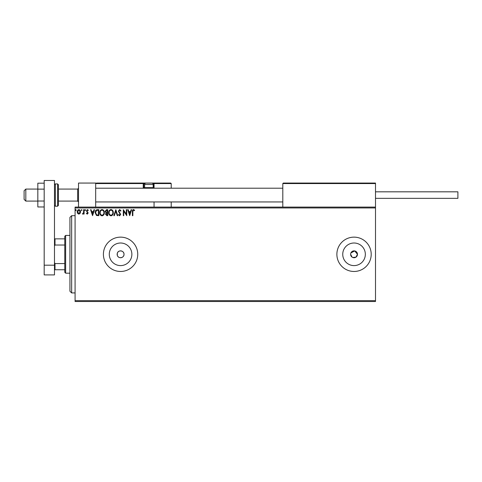 <?xml version="1.0" encoding="UTF-8"?>
<svg xmlns="http://www.w3.org/2000/svg" width="482" height="482" viewBox="0 0 482 482"><rect width="100%" height="100%" fill="white"/><g stroke="black" fill="none" stroke-linecap="round" stroke-linejoin="round"><path stroke-width="0.72" d="M117.313 255.376C118.283 259.021 124.223 258.075 124.013 254.303C124.223 250.538 118.289 249.58 117.313 253.231L117.144 254.303A3.434 3.434 0 0 0 120.578 257.737A3.434 3.434 0 0 0 124.013 254.303A3.434 3.434 0 0 0 120.578 250.869A3.434 3.434 0 0 0 117.144 254.303L117.313 255.376L117.313 253.231M350.673 253.634L350.607 254.303A3.434 3.434 0 0 0 354.041 257.737A3.434 3.434 0 0 0 357.475 254.303L354.716 250.935L350.872 252.99M352.728 257.472L355.945 257.159L357.475 254.303A3.434 3.434 0 0 0 354.041 250.869A3.434 3.434 0 0 0 350.607 254.303L352.131 257.159M109.281 254.303A11.297 11.297 0 0 0 120.578 265.6A11.297 11.297 0 0 0 131.869 254.303A11.297 11.297 0 0 0 120.578 243.006A11.297 11.297 0 0 0 109.281 254.303M342.744 254.303A11.297 11.297 0 0 0 354.041 265.6A11.297 11.297 0 0 0 365.338 254.303A11.297 11.297 0 0 0 354.041 243.006A11.297 11.297 0 0 0 342.744 254.303M336.876 254.303A17.165 17.165 0 0 0 354.041 271.468A17.165 17.165 0 0 0 371.206 254.303A17.165 17.165 0 0 0 354.041 237.138A17.165 17.165 0 0 0 336.876 254.303M103.407 254.303A17.165 17.165 0 0 0 120.578 271.468A17.165 17.165 0 0 0 137.744 254.303A17.165 17.165 0 0 0 120.578 237.138A17.165 17.165 0 0 0 103.407 254.303M375.502 301.515L75.084 301.515L75.084 300.654L375.502 300.654L375.502 301.515M375.502 207.953L75.084 207.953L75.084 207.097L375.502 207.097L375.502 300.654M80.102 213.412L78.855 214.141L77.614 213.418L77.162 211.857C77.15 210.61 77.716 209.857 78.855 209.592C80 209.857 80.566 210.61 80.554 211.857L80.102 213.412M84.097 209.67L84.097 214.062L83.633 214.062L83.633 213.418L82.832 214.141L82.482 213.99L82.699 213.52L83.561 212.652L83.633 209.67L84.097 209.67M87.302 214.141L86.411 213.514L86.682 213.134L87.272 213.598L87.718 213.008L86.411 210.863L87.381 209.592L88.333 210.188L88.067 210.598L87.435 210.134L86.868 210.839L88.182 212.99L87.302 214.141M97.412 209.67L98.81 209.67L98.81 215.677L96.472 215.46L95.111 212.598C95.044 210.863 95.81 209.887 97.412 209.67M107.745 209.67L107.745 215.677L106.896 215.677L105.51 214.189L106.076 212.911L105.124 211.375L106.546 209.67L107.745 209.67M115.831 209.67L117.759 215.677L117.259 215.677L115.794 211.122L114.336 215.677L113.83 215.677L115.831 209.67M126.308 209.67L126.772 209.67L126.772 215.677L123.766 211.2L123.766 215.677L123.308 215.677L123.308 209.67L126.308 214.141L126.308 209.67M132.857 211.682L132.857 215.677L132.393 215.677L132.393 211.622C132.213 210.532 132.574 209.827 133.496 209.519L134.629 210.212L134.394 210.67L133.496 210.134L132.857 211.682M75.084 207.953L75.084 300.654M129.7 215.677L127.694 209.67L128.2 209.67L128.815 211.598L130.501 211.598L131.122 209.67L131.622 209.67L129.7 215.677M119.644 209.519L120.994 210.833L120.621 211.134L119.681 210.134L118.837 211.152L120.687 214.43L119.614 215.834L118.452 214.815L118.813 214.448L119.62 215.219L120.223 214.454L118.373 211.14L119.644 209.519M113.294 212.646C113.324 214.363 112.565 215.424 111.011 215.834C109.42 215.46 108.637 214.412 108.667 212.676C108.643 210.959 109.408 209.905 110.974 209.519C112.541 209.893 113.312 210.935 113.294 212.646M104.359 212.646C104.389 214.363 103.63 215.424 102.076 215.834C100.485 215.46 99.702 214.412 99.732 212.676C99.708 210.959 100.473 209.905 102.039 209.519C103.606 209.893 104.377 210.935 104.359 212.646M92.568 215.677L90.568 209.67L91.068 209.67L91.688 211.598L93.375 211.598L93.996 209.67L94.496 209.67L92.568 215.677M85.561 210.092L85.175 210.598L84.79 210.092L85.175 209.592L85.561 210.092M82.018 210.092L81.633 210.598L81.247 210.092L81.633 209.592L82.018 210.092M76.24 210.092L75.855 210.598L75.469 210.092L75.855 209.592L76.24 210.092M129.013 212.213L129.664 214.231L130.309 212.213L129.013 212.213M109.131 212.676C109.113 214.05 109.727 214.9 110.987 215.219C112.246 214.882 112.86 214.032 112.83 212.652C112.854 211.285 112.24 210.447 110.987 210.134C109.721 210.441 109.101 211.291 109.131 212.676M106.805 215.062L107.281 215.062L107.281 213.134L105.974 214.177L106.805 215.062M107.052 212.52L107.281 210.285L106.757 210.285L105.588 211.375L106.317 212.448L107.052 212.52M100.196 212.676C100.172 214.05 100.792 214.9 102.051 215.219C103.311 214.882 103.919 214.032 103.895 212.652C103.913 211.285 103.305 210.447 102.051 210.134C100.786 210.441 100.166 211.291 100.196 212.676M98.346 215.062L98.346 210.285L96.617 210.441L95.575 212.598L96.713 214.894L98.346 215.062M91.887 212.213L92.532 214.231L93.177 212.213L91.887 212.213M77.626 211.851L78.861 213.598L80.09 211.851L78.861 210.134L77.626 211.851M78.518 207.097L78.518 183.064L95.683 183.064L95.683 207.097M283.314 183.064L282.801 183.576L283.314 183.064L374.984 183.064L375.502 183.576L375.502 183.064L358.331 183.064M25.817 201.09L24.1 199.373L24.1 190.788L25.817 189.071L25.817 201.09L37.831 201.09M58.43 201.09L77.662 201.09L77.662 189.071L78.518 188.215M374.984 183.064L375.502 183.576L282.801 183.576L282.801 207.097M375.502 183.576L375.502 207.097M151.475 183.064L170.7 183.064L171.218 183.576L171.218 188.215M171.218 201.946L171.218 207.097M153.571 183.064L170.7 183.064L171.218 183.576L154.053 183.576L154.053 188.215L154.053 187.697L153.535 187.697L153.535 183.576L152.89 183.576M154.053 201.946L154.053 207.097M154.047 183.54L154.053 183.576A0.512 0.512 0 0 0 153.535 183.064L153.535 183.576L154.053 183.576L154.053 187.697M96.888 183.064L145.986 183.064A1.374 1.374 0 0 0 144.612 184.437L144.612 187.631L153.192 187.631L153.192 184.437L144.612 184.437M146.673 183.064L102.033 183.064M144.913 183.576L143.75 183.576L143.75 187.697L143.75 183.576A0.512 0.512 0 0 0 143.238 183.064L143.238 183.576L95.683 183.576L96.201 183.064L95.683 183.576M144.269 188.215A0.512 0.512 0 0 1 143.75 187.697L144.678 187.697M143.377 188.215A1.03 1.03 0 0 1 143.238 187.697L143.238 183.576L143.75 183.576A0.512 0.512 0 0 0 143.238 183.064M145.19 188.215L144.612 187.631M152.607 188.215L153.192 187.631M145.986 183.064L151.818 183.064A1.374 1.374 0 0 1 153.192 184.437M375.502 191.818L457.9 191.818L457.9 198.343L375.502 198.343M44.187 206.971L37.831 206.971L37.831 189.131L44.187 189.131M37.831 201.024L44.187 201.024M37.831 189.131L37.831 183.184L44.187 183.184M44.187 274.903L44.187 180.485L54.484 180.485L54.484 274.903L44.187 274.903M44.187 265.19L54.484 265.19M58.43 184.781L58.43 205.38L57.575 206.236L57.575 183.919L58.43 184.781M71.649 292.929L69.932 291.212L69.932 217.394L71.649 215.677L71.649 292.929L75.084 292.929M65.642 273.186L64.787 272.33L64.787 236.276L65.642 235.421L65.642 273.186L69.932 273.186M64.787 245.019L55.002 245.019L54.484 246.067M54.484 262.545L55.002 263.588L55.002 269.751L54.484 269.751M64.787 263.588L55.002 263.588M54.484 238.855L55.002 238.855L55.002 245.019M64.787 238.855L55.002 238.855M64.787 269.751L55.002 269.751M153.125 187.697L153.535 187.697L153.535 188.215M143.238 187.697L143.75 187.697M54.484 184.781L55.346 183.919L55.346 206.236L57.575 206.236M77.662 201.09L78.518 201.946M282.801 201.946L95.683 201.946M282.801 188.215L95.683 188.215M25.817 189.071L37.831 189.071M58.43 189.071L77.662 189.071M55.346 183.919L57.575 183.919M55.346 206.236L54.484 205.38M71.649 215.677L75.084 215.677M65.642 235.421L69.932 235.421"/></g></svg>
